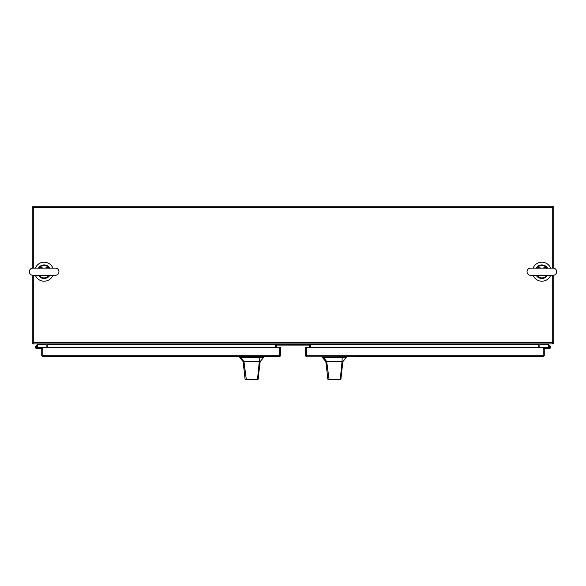 <?xml version="1.0" encoding="UTF-8"?>
<svg xmlns="http://www.w3.org/2000/svg" width="586" height="586" viewBox="0 0 586 586"><rect width="100%" height="100%" fill="white"/><g stroke="black" fill="none" stroke-linecap="round" stroke-linejoin="round"><path stroke-width="0.88" d="M35.343 275.303A9.493 9.493 0 0 0 52.923 275.303M52.923 268.117A9.493 9.493 0 0 0 35.343 268.117M533.084 275.303A9.493 9.493 0 0 0 550.664 275.303M550.664 268.117A9.493 9.493 0 0 0 533.084 268.117M307.093 355.768L306.573 355.248L306.581 356.478L307.101 356.801A1.553 1.553 0 0 1 307.093 356.801L543.647 356.478A1.553 1.553 0 0 0 544.255 355.248L544.255 348.443L543.222 348.443L543.222 355.248L542.702 355.768M542.709 356.801L543.222 356.478L543.222 355.248L543.647 356.478M306.156 356.478L306.573 355.929L306.573 347.308L305.548 347.308L305.548 355.248A1.553 1.553 0 0 0 306.156 356.478L307.101 356.801M306.581 347.308L306.581 355.248L543.222 355.248L543.222 347.308L306.581 347.308M549.954 347.154A0.542 0.542 0 0 1 549.412 347.696A0.542 0.542 0 0 1 548.87 347.154A0.542 0.542 0 0 1 549.412 346.612A0.542 0.542 0 0 1 549.954 347.154M550.005 347.154A0.593 0.593 0 0 1 549.434 347.747A0.593 0.593 0 0 1 548.811 347.154A0.593 0.593 0 0 1 549.412 346.56A0.593 0.593 0 0 1 550.005 347.154A0.593 0.593 0 0 1 549.412 347.754L543.222 347.754M548.818 347.212L548.144 347.271A1.267 1.267 0 0 1 549.412 345.887A1.267 1.267 0 0 1 550.679 347.154A1.267 1.267 0 0 1 549.412 348.421L543.222 348.421L543.222 353.607M548.144 348.421L549.412 348.421M547.969 343.923L550.261 346.216A1.267 1.267 0 0 0 549.038 345.938L547.69 344.597L540.153 344.597L540.153 343.975M548.291 347.754A1.267 1.267 0 0 1 548.144 347.271M552.723 275.303L552.723 343.923L33.285 343.923L33.285 275.303M33.285 268.117L33.285 207.283L552.723 207.283L552.723 268.117M47.078 343.923A1.553 1.553 0 0 1 47.173 344.443L47.173 343.923M538.834 343.923L538.834 344.443L47.173 344.443L47.173 347.308M538.834 347.308L538.834 344.443M275.457 347.308L275.457 344.671L310.551 344.671L310.551 347.308M553.748 207.803L553.748 268.176L553.748 207.803A1.553 1.553 0 0 0 552.195 206.25L33.805 206.25A1.553 1.553 0 0 0 32.252 207.803L32.252 268.176L32.252 207.803M552.723 342.891L553.748 342.891L553.748 275.244L553.748 342.37M32.252 342.37L32.252 275.244L32.252 342.891L33.285 342.891M553.66 342.891A1.553 1.553 0 0 1 552.723 343.828M33.285 343.828A1.553 1.553 0 0 1 32.34 342.891M538.834 344.312A1.553 1.553 0 0 1 538.922 343.923M540.38 343.923A0.52 0.52 0 0 0 539.86 344.443L539.86 347.308M46.14 347.308L46.14 344.443A0.52 0.52 0 0 0 45.62 343.923M278.907 356.801L279.419 356.478L279.419 347.308L280.452 347.308L280.452 355.248A1.553 1.553 0 0 1 279.844 356.478L42.353 356.478A1.553 1.553 0 0 1 41.745 355.248L41.745 348.443L42.778 348.443L42.778 356.478L43.298 356.801M279.844 356.478L279.427 355.929L279.427 347.308L42.778 347.308L42.778 355.929L42.353 356.478M43.298 355.768L42.778 355.248L279.419 355.248L278.907 355.768M36.457 346.48A0.542 0.542 0 0 0 35.914 347.022L35.914 347.293A0.542 0.542 0 0 0 36.457 347.835L36.728 347.835A0.542 0.542 0 0 0 37.27 347.293L37.27 347.022A0.542 0.542 0 0 0 36.728 346.48L38.31 344.597L45.847 344.597L45.847 343.975M35.321 347.154A1.267 1.267 0 0 1 35.739 346.216A1.267 1.267 0 0 0 36.588 348.421A1.267 1.267 0 0 0 36.962 345.938M37.709 347.754L42.778 347.754M37.856 347.754L37.856 348.421L42.778 348.443M37.856 348.421L36.588 348.421L37.856 348.421M35.739 346.216L38.031 343.923M37.27 347.154L37.863 347.154M276.328 347.308L276.328 345.762A0.652 0.652 0 0 1 276.98 345.117L309.027 345.117A0.652 0.652 0 0 1 309.679 345.762L309.679 347.308M276.328 345.762A0.652 0.652 0 0 1 276.98 345.117A0.652 0.652 0 0 0 276.328 345.762A0.652 0.652 0 0 1 276.98 345.117A0.652 0.652 0 0 0 276.328 345.762A0.652 0.652 0 0 1 276.98 345.117M309.027 345.117A0.652 0.652 0 0 1 309.679 345.762A0.652 0.652 0 0 0 309.027 345.117A0.652 0.652 0 0 1 309.679 345.762A0.652 0.652 0 0 0 309.027 345.117A0.652 0.652 0 0 1 309.679 345.762M260.191 361.518L258.814 372.74L260.191 361.518L263.451 357.665L239.799 357.665L243.051 361.518L243.952 361.518L240.875 357.665M248.068 379.75L245.702 379.75L245.051 379.164L243.212 361.518M251.621 379.75C246.728 379.75 246.728 379.75 251.621 379.75C256.522 379.75 256.522 379.75 251.621 379.75M258.814 372.74L258.192 379.164L257.547 379.75L246.787 379.75L246.288 379.296L243.952 361.518L259.298 361.518L257.518 379.267L258.192 379.164M254.815 361.518L255.892 361.518M257.298 379.75L256.763 379.75M250.376 379.75L249.944 379.75M259.898 361.518L259.298 361.518L259.422 357.665M245.051 379.164L257.518 379.267L256.954 379.75M245.702 379.75L246.787 379.75M342.942 361.518L341.565 372.74L342.942 361.518L346.201 357.665L322.549 357.665L325.809 361.518L326.702 361.518L323.626 357.665M334.379 379.75C329.479 379.75 329.479 379.75 334.379 379.75C339.272 379.75 339.272 379.75 334.379 379.75M341.565 372.74L340.942 379.164L340.298 379.75L329.537 379.75L329.039 379.296L326.702 361.518L342.048 361.518L340.268 379.267L340.942 379.164M330.577 379.75L328.453 379.75L327.801 379.164L325.963 361.518M337.565 361.518L338.642 361.518M340.048 379.75L339.514 379.75M333.126 379.75L331.266 379.75M342.649 361.518L342.048 361.518L342.173 357.665M327.801 379.164L340.268 379.267L339.704 379.75M328.453 379.75L329.537 379.75M29.3 271.706A3.597 3.597 0 0 0 32.897 275.303L55.37 275.303A3.597 3.597 0 0 0 58.966 271.706A3.597 3.597 0 0 0 55.37 268.117L32.897 268.117A3.597 3.597 0 0 0 29.3 271.706M49.275 275.244L48.367 276.226L48.77 276.658L49.729 275.537M38.537 275.537L39.526 276.475L38.544 275.303M38.991 268.176L39.899 267.194L39.496 266.762L38.573 267.824A6.783 6.783 0 0 0 38.383 268.117A6.783 6.783 0 0 1 38.559 267.846L38.537 267.875M49.729 267.875L49.693 267.824A6.783 6.783 0 0 0 49.663 267.787A6.783 6.783 0 0 1 49.7 267.846L49.883 268.117A6.783 6.783 0 0 0 49.707 267.846A6.783 6.783 0 0 1 49.883 268.117L48.77 266.762L49.722 268.117M43.137 275.303L39.899 276.226L39.152 275.303M39.526 276.475L39.899 276.226A6.19 6.19 0 0 0 48.367 276.226L45.122 275.303M45.122 268.117L48.367 267.194L49.114 268.117M48.733 266.938L48.367 267.194A6.19 6.19 0 0 0 39.899 267.194L43.137 268.117M39.452 275.427L38.991 275.244M39.526 266.938L38.544 268.117M48.814 267.992L49.275 268.176M48.733 276.475L49.722 275.303M48.77 276.658A6.783 6.783 0 0 1 39.496 276.658A6.783 6.783 0 0 0 48.77 276.658M39.496 266.762A6.783 6.783 0 0 1 48.77 266.762A6.783 6.783 0 0 0 39.496 266.762M556.7 271.706A3.597 3.597 0 0 1 553.103 275.303L530.63 275.303A3.597 3.597 0 0 1 527.034 271.706A3.597 3.597 0 0 1 530.63 268.117L553.103 268.117A3.597 3.597 0 0 1 556.7 271.706M536.271 267.875L537.267 266.938L536.278 268.117M547.009 268.176L546.101 267.194L546.504 266.762L547.463 267.875M547.463 275.537L546.474 276.475L547.456 275.303M536.725 275.244L537.633 276.226L537.23 276.658L536.271 275.537M542.863 275.303L546.101 276.226L546.848 275.303M546.474 276.475L546.101 276.226A6.19 6.19 0 0 1 537.633 276.226L540.878 275.303M540.878 268.117L537.633 267.194L536.725 268.176M537.267 266.938L537.633 267.194A6.19 6.19 0 0 1 546.101 267.194L542.863 268.117M546.548 275.427L547.009 275.244M546.474 266.938L547.456 268.117M537.267 276.475L536.278 275.303M537.23 276.658A6.783 6.783 0 0 0 546.504 276.658A6.783 6.783 0 0 1 537.23 276.658M546.504 266.762A6.783 6.783 0 0 0 537.23 266.762A6.783 6.783 0 0 1 546.504 266.762M33.285 342.37L552.723 342.37M241.871 356.801L241.871 357.665M261.378 357.665L261.378 356.801M262.22 357.665L262.22 356.801M241.029 357.665L241.029 356.801M324.622 356.801L324.622 357.665M344.129 357.665L344.129 356.801M344.971 357.665L344.971 356.801M323.78 357.665L323.78 356.801M244.237 371.334L243.051 361.518M263.451 357.665L263.451 356.801M239.799 357.665L239.799 356.801M326.988 371.334L325.809 361.518M346.201 357.665L346.201 356.801M322.549 357.665L322.549 356.801M49.085 275.237L48.352 275.303M49.085 268.183L48.352 268.117M39.181 268.183L39.907 268.117M39.181 275.237L39.907 275.303M536.915 275.237L530.63 275.303M537.648 268.117L536.915 268.183M546.819 268.183L546.093 268.117M546.093 275.303L546.819 275.237"/></g></svg>
